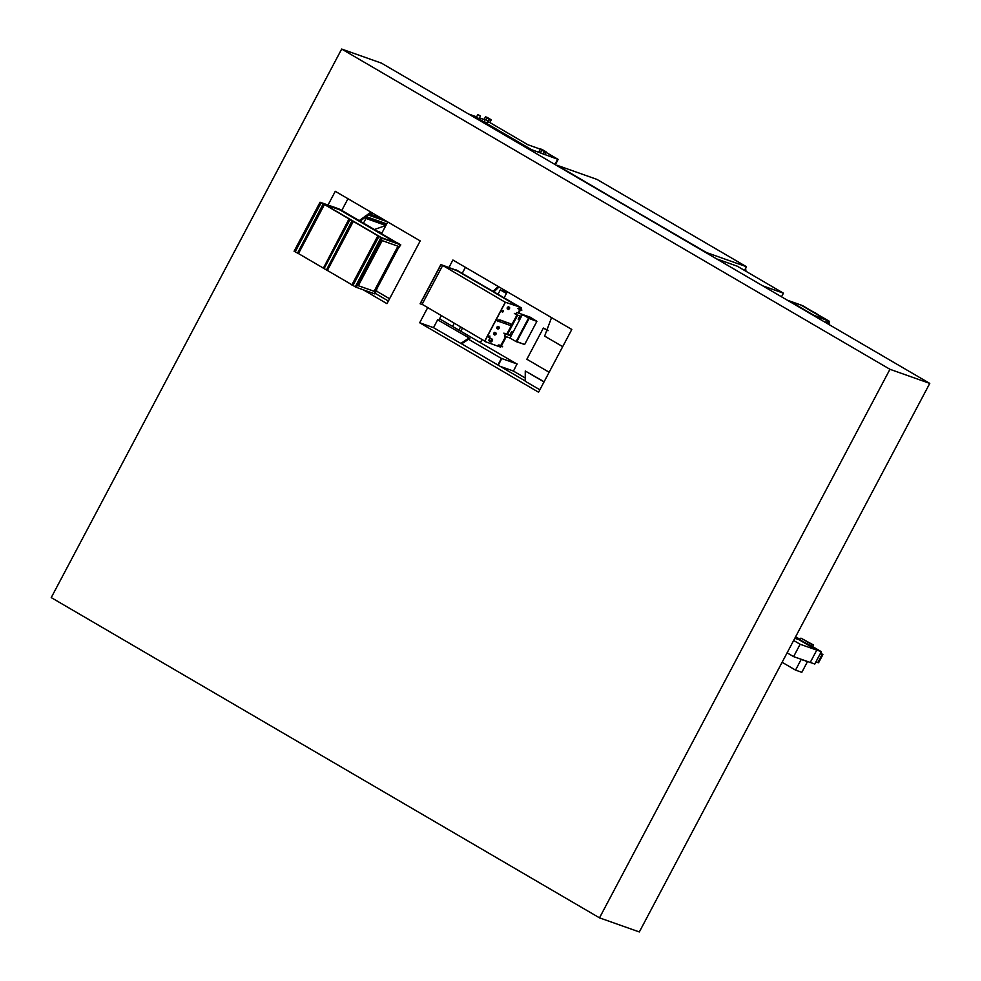 <?xml version="1.0" encoding="UTF-8"?>
<svg xmlns="http://www.w3.org/2000/svg" width="981" height="981" viewBox="0 0 981 981"><rect width="100%" height="100%" fill="white"/><g stroke="black" fill="none" stroke-linecap="round" stroke-linejoin="round"><path stroke-width="1.47" d="M889.951 369.297L929.767 383.399L639.33 931.95L599.501 917.848L889.951 369.297L341.67 49.05L381.499 63.152L929.767 383.399M341.67 49.05L51.233 597.601L599.501 917.848M328.01 205.041L335.281 191.307L420.211 240.909L386.98 303.669L363.203 289.775M388.378 301.032L375.122 293.294M448.979 267.421L452.903 260.014L571.8 329.457L538.569 392.216L419.684 322.761L427.728 307.568M419.684 322.761L433.504 327.666L437.636 319.806L469.887 338.42L461.659 343.877L433.479 327.654M438.814 320.26L441.303 315.563M525.227 380.971L461.683 343.853M363.46 223.214L366.833 216.85M341.793 210.412L347.985 198.726M371.701 212.583L360.002 221.191M370.953 212.141L359.132 220.676M462.223 273.368L465.423 267.322M499.022 286.955L493.921 291.872M498.201 286.464L493.051 291.369M437.636 319.806L469.887 338.42M468.893 338.065L460.665 343.522M539.857 389.788L525.191 381.217L525.276 370.99L544.099 381.768M525.276 370.99L544.014 381.94M562.702 346.649L544.639 336.103L551.543 317.623M500.224 366.367L513.259 370.99L525.509 378.139M376.336 291.014L389.592 298.751M549.139 372.253L526.858 359.242L543.364 328.059L548.134 330.413M547.962 330.744L543.364 328.059M516.386 363.706L439.562 318.837M468.366 339.181L501.536 358.519M501.365 358.457L497.894 365.006M513.468 371.1L516.999 363.926L501.573 358.457L498.054 365.104M517.208 364.049L501.573 358.457M501.769 358.58L498.262 365.214M454.277 323.19L452.548 326.415M460.567 326.894L458.863 330.106M507.054 292.289L500.31 289.898L498.005 294.251M506.429 293.466L500.31 289.898M462.505 328.022L460.8 331.247M480.371 342.676L482.051 339.524M504.124 297.832L507.312 291.798M381.511 233.76L387.753 221.964M372.51 213.049L371.554 212.644M382.639 218.971L369.015 213.723M370.855 214.802L371.897 212.84M385.913 220.884L368.758 214.814M369.261 213.87L368.586 215.133L387.618 221.878M386.735 223.889L366.551 216.74L367.814 214.361M366.551 216.74L365.3 216.004M386.575 224.208L366.673 217.157M365.987 218.444L385.827 225.471L374.313 229.554M385.827 225.471L385.459 223.803M519.697 307.028L505.423 302.246L519.697 307.028L456.288 270.266L442.689 265.446L422.124 304.282L484.688 341.081M519.538 307.212L457.367 270.903M442.689 265.446L505.252 302.246M498.274 344.969L500.531 345.226L502.591 346.551L498.274 344.969L502.272 346.833M500.825 345.606L501.916 346.219L500.739 345.753M517.588 308.5L519.844 308.745L521.904 310.082L517.588 308.5L521.585 310.352M520.138 309.125L521.23 309.738L520.053 309.273M536.423 321.094L530.414 317.317L522.456 314.496L509.997 338.028L516.104 341.596L524.124 344.319M536.533 320.885L528.563 318.065L522.456 314.496M528.563 318.065L516.104 341.596M516.264 341.413L528.514 318.273L536.889 321.363L524.639 344.503L516.264 341.413M528.514 318.273L536.889 321.363M529.029 318.58L516.766 341.719M505.448 322.884L505.129 321.891L504.332 323.374L505.448 322.884M504.908 321.694L499.795 319.855L498.973 321.339L499.55 321.67M499.967 321.793L504.16 323.276L504.957 321.793L500.408 320.223L499.954 321.829L500.739 320.333M511.322 324.969L511.003 323.975L510.206 325.459L511.322 324.969M510.782 323.767L505.411 321.976M505.84 323.877L510.034 325.361L510.831 323.877L506.282 322.295L505.828 323.914L506.613 322.418M503.204 311.676L502.566 312.142L503.204 311.676M502.505 311.418L502.456 312.338L503.363 310.793L502.505 311.418M503.363 310.793L501.659 310.928L502.456 312.338M498.323 320.885L497.686 321.363L498.323 320.885M497.625 320.64L497.575 321.547L498.483 320.014L497.625 320.64M498.483 320.014L496.778 320.149L497.575 321.547M489.813 336.974L489.176 337.439L489.813 336.974M489.114 336.716L489.065 337.636L489.96 336.091L489.114 336.716M489.96 336.091L488.268 336.225L489.065 337.636M494.927 333.883L494.853 335.085L495.981 334.263L496.043 333.05L494.927 333.883M496.043 333.05L494.804 332.326L493.688 333.16L493.615 334.362L494.853 335.085M498.103 327.887L498.029 329.089L499.157 328.255L499.219 327.053L498.103 327.887M499.219 327.053L497.98 326.33L496.864 327.164L496.791 328.365L498.029 329.089M508.489 308.279L508.416 309.481L509.544 308.647L509.605 307.445L508.489 308.279M509.605 307.445L508.366 306.722L507.251 307.556L507.177 308.757L508.416 309.481M519.918 315.919L518.189 319.193L519.672 319.745M518.324 319.266L520.065 315.98M516.043 313.969L514.326 313.368L515.883 314.276L516.84 312.473L515.945 314.509L521.414 316.458M515.945 314.509L514.326 313.368M516.975 312.547L530.28 317.231L516.84 312.473M500.433 346.17L500.04 346.918L484.528 341.388L505.289 302.173M505.423 302.246L484.663 341.474M511.027 336.066L503.854 333.135L505.338 334.202L504.381 336.005L509.997 338.028M503.854 333.135L511.162 335.821M505.558 334.129L504.516 336.091M509.813 335.355L511.542 331.737L513.038 332.265M511.677 331.823L513.026 332.301M511.542 331.737L509.642 335.318M490.905 340.346A1.533 0.723 120.3 0 0 490.819 341.915A1.533 0.723 120.3 0 0 492.278 340.824A1.533 0.723 120.3 0 0 492.364 339.254A1.533 0.723 120.3 0 0 490.905 340.346M492.364 339.254L490.684 338.273A1.533 0.723 120.3 0 0 489.225 339.352A1.533 0.723 120.3 0 0 489.139 340.922L490.819 341.915M423.13 304.87L420.113 303.767L440.886 264.551L457.489 270.964M457.612 270.744L441.021 264.625L420.26 303.852M468.403 277.255L520.69 307.997M500.911 346.403L500.077 346.918M520.801 307.691L520.604 309.211M468.501 277.071L521.487 307.973L520.776 309.322M520.408 310.021L518.753 313.147M517.698 315.134L507.422 334.533M506.282 336.704L501.463 345.803M501.095 346.489L500.518 347.127M468.428 277.034L456.41 270.008L467.888 277.047M812.66 314.999L828.822 321.118L828.295 322.418L828.577 321.572M827.939 323.092L827.645 323.755L827.989 323.117M812.759 314.803L828.822 321.118M791.103 302.136L788.466 300.578L801.784 305.324L788.601 300.652L790.993 302.344M801.784 305.324L790.539 301.572L815.984 316.532M801.698 305.496L827.719 320.689M827.903 322.185L829.46 323.215L825.708 321.878L827.903 322.185M829.129 323.497L826.039 322.075M827.486 322.197L828.786 322.872L827.461 322.234M816.633 313.932L829.374 321.29L828.92 322.823M801.808 305.557L814.463 312.571M828.614 323.411L828.246 324.098M816.695 313.81L814.488 312.522M815.383 312.841L817.578 314.398M783.439 293.172L737.234 266.182L716.522 258.849L762.728 285.827L783.439 293.172L781.514 296.802M746.455 266.709L596.988 179.413L557.159 165.299L706.443 252.951L555.172 164.6L706.627 252.608L746.455 266.709L744.493 270.425M746.038 267.494L744.787 269.849L746.087 270.082L745.094 269.505M746.136 267.531L744.996 269.689L746.087 270.082M546.147 152.398L558.164 159.412L546.098 152.484L557.662 159.241L554.903 164.44L557.662 159.241L526.294 147.739L531.273 149.492L532.965 150.485L532.511 151.368L532.965 150.485L473.516 115.77L468.538 114.004L476.619 116.862M558.164 159.412L555.381 164.673M475.221 116.764L474.755 117.634M504.099 133.624L497.416 130.865L504.099 133.624L503.633 134.495M488.293 122.012L489.47 119.106L485.607 116.849L483.878 119.437L485.436 117.156L489.311 119.424L488.023 121.852L489.887 122.576L491.064 119.67L487.103 117.377M485.987 119.694L486.883 118.002M484.148 119.596L485.092 119.927M485.681 119.584L487.753 120.737L485.681 119.584M487.765 120.81L485.337 119.461L487.765 120.81M484.344 121.705L486.65 122.919M480.285 115.881L477.857 114.532L480.285 115.881M476.545 117.364L478.851 118.578M540.224 149.112L527.79 144.698L489.887 122.564M483.878 119.437L479.427 117.855M543.327 154.152L544.504 151.258L540.592 148.965L538.912 151.577L540.47 149.308L544.345 151.565L543.057 153.992L544.921 154.716L546.098 151.822L542.125 149.517M539.182 151.736L540.776 152.3L541.917 150.154M812.636 646.626L821.342 651.691L812.636 646.614L821.305 651.678L816.781 650.096L798.608 639.502A12.569 0.981 27.9 0 0 795.199 637.576M795.566 636.865A13.489 1.055 -152.1 0 1 800.263 639.428A13.575 1.067 -152.1 0 0 795.566 636.865A13.489 1.055 -152.1 0 1 800.263 639.428M821.342 651.691L820.226 653.812L822.103 654.462L817.798 662.58L815.922 661.93L814.806 664.039L821.305 651.678L814.757 664.027L793.604 656.62L787.118 652.843M794.794 638.324L798.608 639.502L816.781 650.096L810.245 662.445L816.781 650.096L800.14 644.259L793.654 640.483M800.14 644.259L793.604 656.62M817.798 662.58L818.583 662.727L822.887 654.609L820.668 652.954M822.103 654.462L822.887 654.609M805.193 660.679L803.231 659.992M803.12 660.201L802.066 659.588M812.562 646.761L800.005 639.906L800.937 638.14L813.494 644.995L812.562 646.761M813.494 644.995L811.532 644.309L810.6 646.074M811.532 644.309L800.937 638.14M802.801 660.005L801.17 659.44L795.53 670.109L801.833 672.316L807.473 661.648L805.119 660.826M801.17 659.44L800.447 659.011M795.53 670.109L782.115 662.285M806.75 661.219L807.473 661.648M320.051 202.221L323.902 204.281L323.105 203.999L297.488 253.233L298.482 253.576L324.441 204.551L320.051 202.221L294.092 251.246L297.218 252.89M320.395 202.417L294.435 251.443M321.192 202.699L295.232 251.725M323.105 203.999L297.488 253.233M324.441 204.551L323.448 204.195M353.319 221.424L352.326 221.068L326.366 270.094L327.36 270.449L353.319 221.424L348.929 219.082L323.301 268.304L324.098 268.586L350.058 219.56L349.261 219.278L323.301 268.304M326.097 269.75L324.098 268.586M352.326 221.068L350.058 219.56M351.983 220.872L326.366 270.094M352.976 285.459L351.836 284.968L377.795 235.943L378.789 236.298L382.185 238.285L356.238 287.31L355.232 286.955L380.861 237.733L381.658 238.015L378.936 236.433L352.976 285.459L354.975 286.624M378.936 236.433L378.139 236.151L352.179 285.177M400.775 244.87L400.174 244.649L398.102 248.573L400.775 244.87L397.379 242.883L400.174 244.649L382.185 238.285L356.238 287.31L382.247 238.309L321.045 202.564L382.185 238.285L381.192 237.929L355.232 286.955M376.348 289.653L376.888 289.971L374.816 293.895L356.287 287.335L382.247 238.309L321.106 202.589L339.021 208.941L342.97 211.234M376.888 289.971L374.215 293.675L400.174 244.649L343.019 211.136M298.482 253.576L323.056 267.936M327.36 270.449L351.934 284.797M358.323 285.729L374.252 291.369L398.139 246.268L382.21 240.615L358.323 285.729M323.804 203.938L381.548 237.672L397.477 243.313L339.733 209.578L323.804 203.938M396.361 242.908L339.622 209.775L324.809 204.526M358.347 285.692L374.092 291.271L397.955 246.194M389.31 265.262L376.483 289.383M389.347 265.275L376.52 289.407M505.46 322.013L504.847 321.658M500.408 320.223L499.795 319.855M506.282 322.295L505.669 321.94M519.746 309.689L518.042 312.902M516.999 314.889L506.772 334.19M500.874 345.422L505.62 336.471M506.809 334.214L517.036 314.901L506.809 334.214M518.091 312.914L519.795 309.714L518.091 312.914M520.224 309.935L518.557 313.074M517.502 315.06L507.226 334.46M506.073 336.642L501.291 345.692M804.616 310.303L791.017 302.295M816.793 313.981L829.178 321.216L828.749 322.712M828.884 321.4L828.332 322.442L829.485 321.756M828.418 323.325L828.062 324M802.409 305.532L814.451 312.608M485.607 116.849L487.201 117.413M489.47 119.106L491.064 119.67M489.58 119.584L491.174 120.148M544.614 151.724L546.209 152.288M540.629 148.989L542.223 149.553M544.504 151.258L546.098 151.822M378.874 231.651A0.944 0.834 109.5 0 1 379.537 232.595M505.497 322.026L504.884 321.67M499.587 321.694L498.973 321.339M520.85 307.703L520.188 308.954M485.558 116.825L487.152 117.389M487.937 120.847L486.772 123.054M480.457 115.905L478.986 118.713M477.857 114.532L476.374 117.328M485.337 119.461L484.16 121.669M540.592 148.965L542.174 149.529M381.903 233.024L376.385 230.756"/></g></svg>
